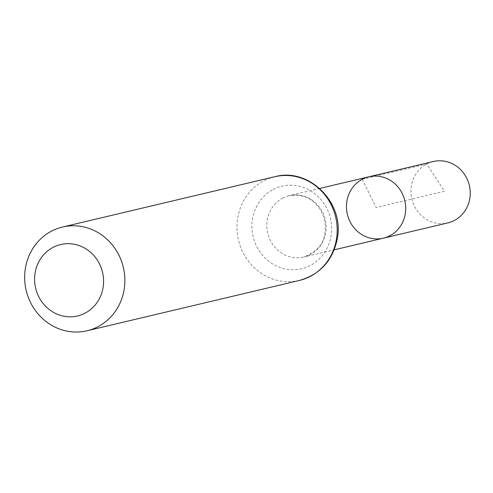 <?xml version="1.0" encoding="UTF-8"?>
<svg xmlns="http://www.w3.org/2000/svg" width="493" height="493" viewBox="0 0 493 493"><rect width="100%" height="100%" fill="white"/><g stroke="black" fill="none" stroke-linecap="round" stroke-linejoin="round"><path stroke-width="0.37" stroke-dasharray="2.46 1.85" d="M368.813 176.808A31.54 29.543 -103.3 0 0 362.256 179.267A31.54 29.543 -103.3 0 0 348.403 217.894A31.54 29.543 -103.3 0 0 383.357 238.187M433.322 161.519A31.54 29.543 -103.3 0 0 411.852 199.018A31.54 29.543 -103.3 0 0 447.866 222.898M362.256 179.267L376.085 207.498L444.507 191.284L426.765 163.984L362.256 179.267M282.668 198.131A31.54 29.543 76.7 0 1 289.225 195.666A31.54 29.543 76.7 0 1 325.244 219.545A31.54 29.543 76.7 0 1 303.768 257.044A31.54 29.543 76.7 0 1 268.814 236.757A31.54 29.543 76.7 0 1 282.668 198.131M299.374 280.455A53.306 49.929 76.7 0 1 240.294 246.161A53.306 49.929 76.7 0 1 263.706 180.882A53.306 49.929 76.7 0 1 274.786 176.722M273.19 189.509A42.423 39.736 76.7 0 1 331.641 230.336A42.423 39.736 76.7 0 1 270.534 262.578A42.423 39.736 76.7 0 1 273.19 189.509M319.686 188.449L289.225 195.666C302.838 193.712 313.252 198.519 320.462 210.092C324.758 217.549 326.181 225.467 324.733 233.848C323.642 244.146 316.654 251.88 303.768 257.044L334.229 249.828"/><path stroke-width="0.74" d="M383.357 238.187A31.54 29.543 -103.3 0 0 404.833 200.682A31.54 29.543 -103.3 0 0 368.813 176.808A31.54 29.543 76.7 0 1 403.767 197.095A31.54 29.543 76.7 0 1 389.914 235.722A31.54 29.543 76.7 0 1 383.357 238.187A31.54 29.543 76.7 0 1 347.343 214.307A31.54 29.543 76.7 0 1 368.813 176.808L433.322 161.519A31.54 29.543 -103.3 0 1 468.276 181.812A31.54 29.543 -103.3 0 1 454.423 220.433A31.54 29.543 -103.3 0 1 447.866 222.898L334.229 249.828M53.016 247.406A36.692 34.368 76.7 0 1 103.573 282.723A36.692 34.368 76.7 0 1 50.717 310.608A36.692 34.368 76.7 0 1 53.016 247.406M51.395 231.199A53.306 49.929 76.7 0 1 62.475 227.033A53.306 49.929 76.7 0 1 123.349 267.391A53.306 49.929 76.7 0 1 87.058 330.772A53.306 49.929 76.7 0 1 27.978 296.478A53.306 49.929 76.7 0 1 51.395 231.199M274.786 176.722A53.306 49.929 76.7 0 1 335.665 217.074A53.306 49.929 76.7 0 1 299.374 280.455C320.345 274.398 333.015 260.316 337.391 238.205C344.428 202.586 308.846 167.17 274.786 176.722L62.475 227.033M319.686 188.449L368.813 176.808M87.058 330.772L299.374 280.455"/></g></svg>

